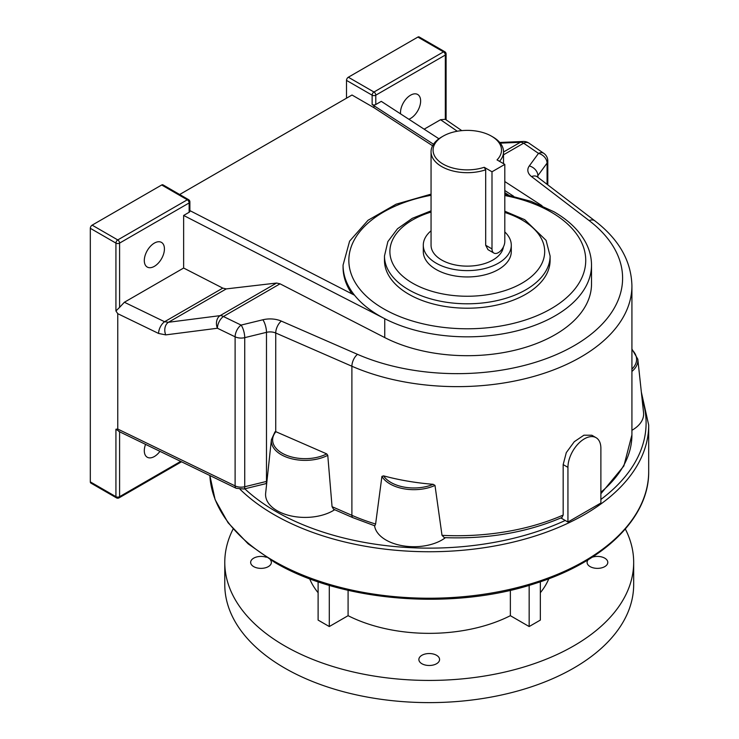 <?xml version="1.0" encoding="UTF-8"?>
<svg xmlns="http://www.w3.org/2000/svg" width="739" height="739" viewBox="0 0 739 739"><rect width="100%" height="100%" fill="white"/><g stroke="black" fill="none" stroke-linecap="round" stroke-linejoin="round"><path stroke-width="1.11" d="M433.183 484.313L434.994 485.412A33.745 19.482 180 0 1 390.063 483.971A33.745 19.482 180 0 1 381.924 476.387L383.569 475.87A32.461 18.743 0 0 0 390.968 482.484A32.461 18.743 0 0 0 433.183 484.313A174.69 100.855 180 0 1 383.569 475.87M600.881 492.257A174.69 100.855 0 0 0 631.919 434.865L631.919 285.781A174.69 100.855 180 0 1 535.064 376.068A174.69 100.855 180 0 1 351.893 366.239L275.73 333.003L275.73 431.659L274.825 432.26L275.896 431.715A32.461 18.743 0 0 0 282.132 453.173A32.461 18.743 0 0 0 326.721 453.894L275.896 431.715M145.555 444.37A14.235 8.221 120 0 0 147.246 457.229A14.235 8.221 120 0 0 154.359 456.526A14.235 8.221 120 0 0 159.947 451.344M154.359 266.345A14.235 8.221 120 0 0 163.661 253.8A14.235 8.221 120 0 0 161.481 242.401A14.235 8.221 120 0 0 154.359 243.103A14.235 8.221 120 0 0 145.066 255.648A14.235 8.221 120 0 0 147.246 267.056A14.235 8.221 120 0 0 154.359 266.345M400.556 113.861A14.235 8.221 -60 0 1 410.561 95.192A14.235 8.221 -60 0 1 417.674 94.481A14.235 8.221 -60 0 1 419.863 105.889A14.235 8.221 -60 0 1 410.561 118.434A14.235 8.221 -60 0 1 408.852 119.247M189.129 212.287L189.129 202.957A2.586 1.496 0 0 0 189.886 201.895L189.886 211.234A2.586 1.496 180 0 1 189.129 212.287L183.642 215.455L384.742 318.703A124.226 71.72 180 0 1 379.449 315.83A124.226 71.72 180 0 1 354.535 295.221A124.226 71.72 180 0 1 343.062 265.116L349.602 241.154L368.031 220.268L396.086 204.195L431.059 194.135M504.802 194.366L531.073 201.35L553.936 211.76C568.854 220.37 579.533 230.79 585.972 243.002C589.639 250.133 591.486 257.505 591.514 265.116L591.514 283.979A124.226 71.72 180 0 1 518.168 349.408A124.226 71.72 180 0 1 384.742 337.575L280.044 283.822L223.409 316.514A9.321 5.376 -120 0 0 220.12 315.636A9.321 6.919 82.7 0 0 216.897 326.749A9.321 6.919 82.7 0 0 217.423 328.245L165.748 334.887A9.321 6.919 82.7 0 1 168.446 322.278L164.575 321.733A9.321 4.887 115.8 0 0 158.589 333.455L165.748 334.887M408.732 294.205A82.814 47.813 0 0 0 498.982 304.57A82.814 47.813 0 0 0 550.102 260.396L550.102 255.98A82.814 47.813 180 0 1 498.982 300.154A82.814 47.813 180 0 1 408.732 289.79A82.814 47.813 180 0 1 384.474 255.98L384.474 260.396A82.814 47.813 0 0 0 408.732 294.205M504.802 164.391L491.998 171.781L491.998 248.914A9.062 5.228 120 0 0 493.874 253.061A9.062 5.228 120 0 0 498.4 252.609A9.062 5.228 120 0 0 504.802 241.514L504.802 164.391L497.024 159.901A34.216 19.75 0 0 0 491.481 136.161A34.216 19.75 0 0 0 443.095 136.161A34.216 19.75 0 0 0 440.084 162.1A34.216 19.75 0 0 0 484.211 167.291L485.689 169.794A36.229 20.914 180 0 1 449.321 169.933A36.229 20.914 180 0 1 431.059 151.772A36.229 20.914 180 0 1 441.673 136.983L443.095 136.161M504.802 231.944A43.998 25.403 180 0 1 511.286 245.219A43.998 25.403 180 0 1 498.4 263.176A43.998 25.403 180 0 1 450.457 268.682A43.998 25.403 180 0 1 423.29 245.219A43.998 25.403 180 0 1 431.059 230.808M511.286 245.219L511.286 251.556A43.998 25.403 180 0 1 498.4 269.513A43.998 25.403 180 0 1 450.457 275.019A43.998 25.403 180 0 1 423.29 251.556L423.29 245.219M503.398 246.955A36.229 20.914 180 0 1 492.913 260.008A36.229 20.914 180 0 1 453.423 264.544A36.229 20.914 180 0 1 431.059 245.219L431.059 151.772M493.874 253.061L487.98 249.653L485.689 245.274L485.689 169.794M442.014 535.341A174.69 100.855 0 0 0 563.173 515.055L561.936 517.494C526.861 532.523 487.657 539.23 444.305 537.632L442.014 535.341L434.994 485.412M631.919 430.301A39.5 22.807 0 0 0 643.558 412.685L637.812 359.172A33.745 19.482 180 0 1 631.919 371.44M381.924 476.387L375.606 524.034L374.83 525.826L352.946 517.688A5.173 2.55 -66.4 0 1 351.893 515.323L351.893 366.239A9.321 4.591 -66.4 0 1 357.51 354.341A165.37 95.479 0 0 0 574.157 345.686A165.37 95.479 0 0 0 589.159 220.601L531.59 176.621A18.632 10.762 0 0 1 529.29 165.952L538.491 153.389L523.646 143.181L503.518 154.802M563.173 515.055L563.173 464.6L566.296 452.619L574.286 441.7L583.921 435.197L591.847 435.243L596.059 437.673A23.288 13.45 120 0 0 578.11 443.917A23.288 13.45 120 0 0 567.94 467.353L567.94 522.03L600.881 503.01L600.881 448.333A23.288 13.45 120 0 0 596.059 437.673M567.94 522.03L560.883 517.956M90.315 481.883L115.931 496.673A2.586 1.496 -60 0 0 116.466 497.855L90.851 483.066A2.586 1.496 -60 0 1 90.315 481.883L90.315 228.314A2.586 1.496 -60 0 1 92.144 225.146L117.76 239.935L187.3 199.789L161.684 184.99L92.144 225.146M161.684 184.99A2.586 1.496 -60 0 1 162.977 184.861L188.593 199.659A2.586 1.496 120 0 0 187.3 199.789A2.586 1.496 -120 0 1 189.129 202.957L119.589 243.103L119.589 307.369L124.374 302.251L164.575 321.733L222.772 288.127L226.263 288.903L276.562 283.046L280.044 283.822M183.642 215.455L183.642 268.035L124.374 302.251M491.481 136.161L492.913 136.983A36.229 20.914 180 0 1 503.518 151.772A36.229 20.914 180 0 1 499.518 161.333M491.998 171.781L484.211 167.291M432.592 145.759L373.962 107.691L352.004 95.017L179.669 194.505M513.596 196.232L504.802 190.523M433.497 144.225L372.133 104.522L372.133 95.183L346.508 80.394A2.586 1.496 -60 0 1 348.337 77.225L373.962 92.015L443.502 51.869L417.877 37.079L348.337 77.225M542.02 205.71L504.802 181.545M438.911 138.766L381.278 101.354L375.791 104.522A2.586 1.496 180 0 1 372.133 104.522M189.886 210.615L354.535 295.221M457.293 131.237L440.546 119.718L445.331 119.312L445.331 55.037L375.791 95.183L375.791 104.522M440.546 119.718L424.149 129.186M373.962 107.691L373.962 105.575M346.508 98.185L346.508 80.394M183.642 268.035L222.772 288.127M119.589 431.788L119.589 496.673A2.586 1.496 180 0 1 115.931 496.673L115.931 429.23L117.76 429.054L117.76 313.678L115.931 310.962L115.931 243.103L90.315 228.314M352.946 517.688L333.575 509.236L332.06 506.677L327.765 455.316A33.745 19.482 180 0 1 281.217 454.67A33.745 19.482 180 0 1 271.398 439.687L274.991 431.844M326.721 453.894L327.765 455.316M417.877 37.079A2.586 1.496 -60 0 1 419.17 36.95L444.795 51.739A2.586 1.496 120 0 0 443.502 51.869A2.586 1.496 -120 0 1 445.331 55.037A2.586 1.496 0 0 0 446.088 53.984A2.586 2.586 0 0 0 444.795 51.739M461.792 130.627L445.331 119.312M547.072 184.334L547.072 163.088A9.321 7.002 -143.8 0 0 538.491 153.389A9.321 5.829 -55.5 0 1 543.765 153.324L528.93 143.107A9.321 9.321 0 0 0 523.249 141.472L523.249 141.472A9.321 7.732 87.6 0 0 520.358 142.294L500.294 143.144M119.589 307.369L115.931 310.962M117.76 429.054L235.113 485.902L235.113 336.818A9.321 4.887 115.8 0 1 241.099 325.086A9.321 2.965 76.3 0 1 244.729 337.649L244.729 486.742L266.483 481.431L266.483 332.338L244.729 337.649A9.321 5.376 0 0 1 235.113 336.818L217.423 328.245A9.321 4.887 115.8 0 1 223.409 316.514L241.099 325.086L262.853 319.775A18.632 10.762 0 0 1 281.347 321.105L357.51 354.341M508.644 195.124L504.802 192.639M351.976 293.9A124.226 71.72 180 0 1 343.062 267.232L343.062 265.116M115.931 429.23L119.589 431.65M445.414 537.678A39.5 22.807 180 0 1 402.857 545.798A39.5 22.807 180 0 1 374.553 525.734M334.665 509.716A39.5 22.807 180 0 1 289.947 515.674A39.5 22.807 180 0 1 265.652 493.19L271.398 439.687M421.904 663.742A10.355 5.977 180 0 1 418.874 659.511A10.355 5.977 180 0 1 425.267 653.987A10.355 5.977 180 0 1 436.546 655.29A10.355 5.977 180 0 1 439.576 659.511A10.355 5.977 180 0 1 433.183 665.035A10.355 5.977 180 0 1 421.904 663.742M270.317 559.774A10.355 5.977 180 0 1 271.361 562.388A10.355 5.977 180 0 1 268.322 566.619A10.355 5.977 180 0 1 257.043 567.912A10.355 5.977 180 0 1 250.65 562.388A10.355 5.977 180 0 1 253.689 558.167A10.355 5.977 180 0 1 266.289 557.252M592.161 557.252A10.355 5.977 180 0 1 604.77 558.167A10.355 5.977 180 0 1 607.8 562.388A10.355 5.977 180 0 1 601.407 567.912A10.355 5.977 180 0 1 590.128 566.619A10.355 5.977 180 0 1 587.089 562.388A10.355 5.977 180 0 1 588.142 559.774M233.118 529.013A204.454 118.037 0 0 0 224.776 562.388L224.776 584.577A204.454 118.037 0 0 0 350.988 693.635A204.454 118.037 0 0 0 573.797 668.047A204.454 118.037 0 0 0 633.674 584.577L633.674 562.388A204.454 118.037 0 0 0 625.333 529.013M224.776 562.388A204.454 118.037 0 0 0 350.988 671.446A204.454 118.037 0 0 0 573.797 645.858A204.454 118.037 0 0 0 633.674 562.388M318.112 581.796L318.112 620.095L329.289 626.543L348.087 615.689L348.087 590.304M348.087 615.689A122.896 70.953 0 0 0 510.363 615.689L510.363 590.304M309.641 578.748A122.896 70.953 0 0 0 318.112 592.715M540.338 592.715A122.896 70.953 0 0 0 548.809 578.748M510.363 615.689L529.161 626.543L540.338 620.095L540.338 581.796M529.161 626.543L529.161 585.353M329.289 626.543L329.289 585.353M244.794 488.802A216.878 125.214 0 0 0 275.869 511.462A216.878 125.214 0 0 0 565.224 520.459M648.685 471.528C649.332 517.762 603.874 561.963 535.285 583.459C452.859 610.857 340.965 601.842 274.575 562.305L248.119 543.83L228.055 522.732L215.123 499.684L209.867 475.528A219.465 126.702 0 0 0 274.04 561.123A219.465 126.702 0 0 0 513.208 588.586A219.465 126.702 0 0 0 648.685 471.528L648.685 425.036A219.465 126.702 180 0 1 513.208 542.103A219.465 126.702 180 0 1 274.04 514.63A219.465 126.702 180 0 1 240.092 489.31M600.881 499.453A216.878 125.214 0 0 0 642.08 398.921M431.059 212.065A77.401 44.691 0 0 0 412.556 283.157A77.401 44.691 0 0 0 522.02 283.157A77.401 44.691 0 0 0 522.02 219.954A77.401 44.691 0 0 0 504.802 212.472M431.059 195.29A118.443 68.385 0 0 0 383.532 308.754A118.443 68.385 0 0 0 551.045 308.754A118.443 68.385 0 0 0 551.045 212.047A118.443 68.385 0 0 0 504.802 195.53M591.514 265.116A124.226 71.72 180 0 1 518.168 330.545A124.226 71.72 180 0 1 384.742 318.703L384.742 337.575M332.06 506.677L351.893 515.323A174.69 100.855 0 0 0 375.606 524.034M537.271 176.843A9.321 5.376 180 0 1 537.872 175.651L537.872 177.305M116.466 497.855A2.586 2.586 0 0 0 119.053 497.855A2.586 1.496 -120 0 0 119.589 496.673L180.695 461.395M491.998 248.914L485.689 245.274M503.518 152.012L520.358 142.294A9.321 5.376 -120 0 1 523.646 143.181A9.321 5.829 -55.5 0 1 528.93 143.107M226.263 288.903L168.446 322.278L220.12 315.636L276.562 283.046M158.589 333.455L117.76 313.678M547.802 184.898L547.802 161A9.321 5.376 0 0 1 547.072 163.088L537.872 175.651A9.321 7.002 -143.8 0 0 529.29 165.952M589.159 220.601A9.321 6.069 127.4 0 1 594.812 220.804L537.244 176.824A9.321 6.069 127.4 0 0 531.59 176.621M235.113 485.902A9.321 5.376 0 0 0 244.729 486.742A5.173 1.644 -103.7 0 1 243.935 489.015L236.175 488.276A5.173 2.716 -64.2 0 1 235.113 485.902M262.853 319.775A9.321 2.965 -103.7 0 1 266.483 332.338A9.321 5.376 180 0 1 275.73 333.003A9.321 4.591 -66.4 0 1 281.347 321.105M266.696 483.491L265.689 483.703A5.173 1.644 -103.7 0 0 266.483 481.431A9.321 5.376 180 0 1 266.927 481.329M117.76 239.935A2.586 1.496 120 0 0 115.931 243.103A2.586 1.496 180 0 0 119.589 243.103A2.586 1.496 -120 0 0 117.76 239.935M375.791 95.183A2.586 1.496 -120 0 0 373.962 92.015A2.586 1.496 -60 0 0 372.133 95.183A2.586 1.496 0 0 0 375.791 95.183M567.94 467.353L563.173 464.6M631.919 369.103A32.461 18.743 0 0 0 631.919 349.732M648.685 425.036L641.36 392.187M550.102 255.98L546.084 240.36L524.727 219.686L504.802 211.215M631.919 434.865L623.873 465.967L600.881 493.735M503.518 151.772L503.518 163.652M547.802 161A9.321 9.321 0 0 0 543.765 153.324M499.749 142.479L523.249 141.472M594.812 220.804C618.894 239.27 631.263 260.922 631.919 285.781M431.059 210.837L412.27 218.347L397.499 228.767L387.873 241.579L384.474 255.98M265.689 483.703L243.935 489.015M236.175 488.276L118.813 431.41M189.886 201.895A2.586 2.586 0 0 0 188.593 199.659M119.053 497.855L181.526 461.792M446.088 119.829L446.088 53.984M637.812 359.172L631.919 349.039"/></g></svg>

